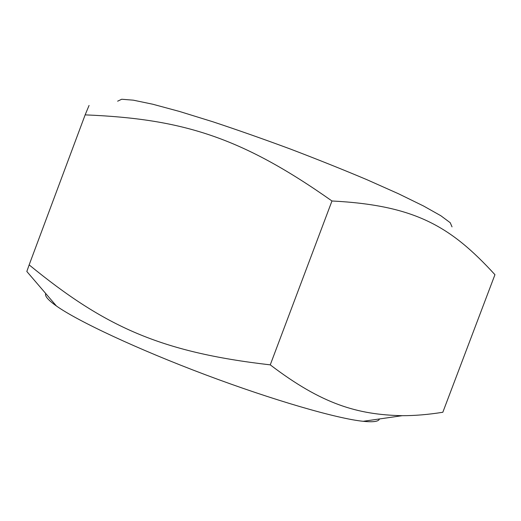 <?xml version="1.0" encoding="UTF-8"?>
<svg xmlns="http://www.w3.org/2000/svg" width="521" height="521" viewBox="0 0 521 521"><rect width="100%" height="100%" fill="white"/><g stroke="black" fill="none" stroke-linecap="round" stroke-linejoin="round"><path stroke-width="0.78" d="M117.635 101.185L121.706 99.244L133.356 100.175L152.783 104.233L179.582 111.481L212.718 121.732C237.439 129.918 263.352 139.029 290.457 149.065C317.458 159.367 342.961 169.579 366.953 179.706L398.63 193.819L423.573 206.016L440.864 215.753L450.248 222.734L452.026 226.869M379.425 418.962C378.747 421.548 373.336 422.323 363.176 421.3C337.237 418.682 273.681 400.415 205.6 374.82C137.511 349.233 77.662 321.118 56.424 305.996C48.101 300.076 44.539 295.921 45.737 293.538M56.424 305.996L26.825 271.48L29.15 264.883C104.317 326.406 159.908 352.15 270.256 364.863C321.952 404.263 357.491 414.723 402.186 415.686C414.801 415.712 428.347 414.573 442.824 412.267L494.95 274.684C450.73 226.414 415.296 205.294 331.968 200.982C240.813 136.704 181.979 118.834 85.144 114.874L89.058 105.463M331.968 200.982L270.256 364.863M85.144 114.874L29.15 264.883M363.176 421.3L402.186 415.686"/></g></svg>
